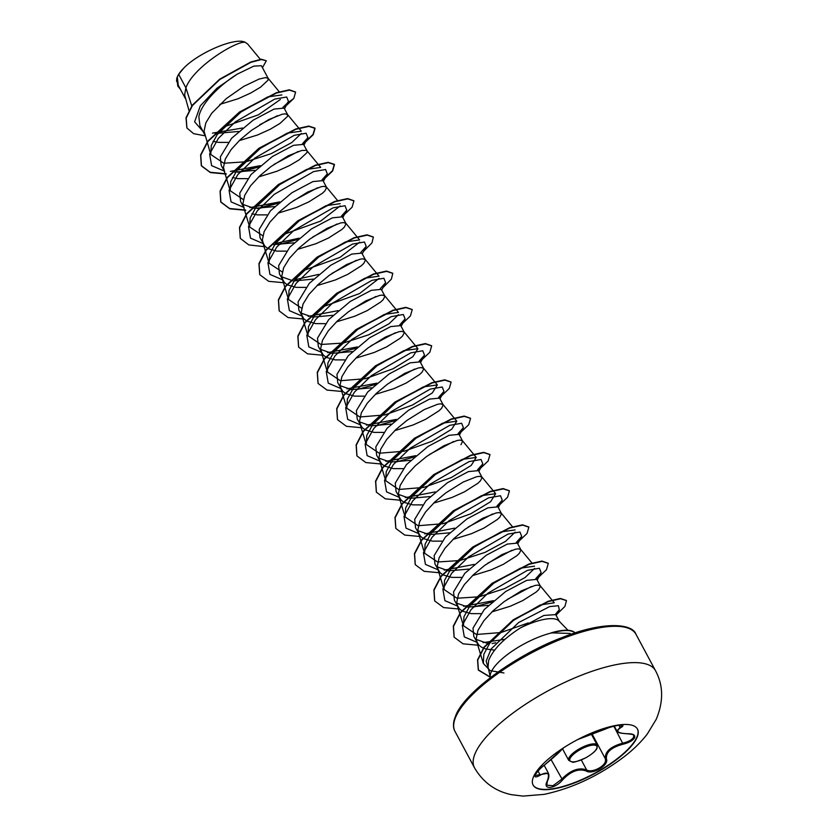 <?xml version="1.0" encoding="UTF-8"?>
<svg xmlns="http://www.w3.org/2000/svg" width="838" height="838" viewBox="0 0 838 838"><rect width="100%" height="100%" fill="white"/><g stroke="black" fill="none" stroke-linecap="round" stroke-linejoin="round"><path stroke-width="1.26" d="M637.404 728.945A59.215 19.023 -28.2 0 1 636.733 737.461A59.215 19.023 -28.2 0 1 583.887 778.628A59.215 19.023 -28.2 0 1 533.031 784.902M636.89 737.765A59.215 19.023 -28.2 0 1 583.803 779.036A59.215 19.023 -28.2 0 1 533.104 785.059A59.215 19.023 -28.2 0 1 533.691 776.386A59.215 19.023 -28.2 0 1 586.778 735.115A59.215 19.023 -28.2 0 1 637.488 729.091A59.215 19.023 -28.2 0 1 636.89 737.765M605.413 729.07L605.308 729.112C615.249 724.671 628.091 723.487 620.728 727.688C615.218 731.354 617.596 733.365 627.872 733.721C633.172 733.732 635.414 735.052 634.586 737.681C632.931 740.509 629.108 742.678 623.116 744.186C611.227 747.36 605.675 752.346 606.461 759.144C609.205 765.146 592.414 775.056 586.317 771.033C578.733 768.257 570.804 771.222 562.539 779.937C555.091 789.029 542.259 790.192 547.141 781.351C550.21 773.097 547.832 771.086 539.997 775.297C535.901 777.559 534.288 777.423 535.157 774.899C536.749 771.976 539.944 768.624 544.721 764.843C554.148 757.112 559.7 752.126 561.366 749.905L563.848 747.643M547.266 780.597A0.88 0.566 -154.9 0 1 547.382 781.131L546.805 785.164L552.986 785.719L561.628 779.277C570.374 770.248 578.702 767.137 586.631 769.923C591.555 773.244 604.994 766.665 605.507 760.778L605.392 758.84C604.659 751.801 610.493 746.564 622.917 743.107C628.521 741.787 632.093 739.807 633.633 737.178L633.654 735.355M559.313 621.346L555.699 614.6L543.893 615.459L520.189 628.029C503.586 638.755 493.069 649.576 488.627 660.491L488.072 667.006L490.335 677.334A46.195 14.843 -28.2 0 1 491.267 671.846A46.195 14.843 -28.2 0 1 551.718 632.879L551.236 632.837A45.839 14.728 -28.2 0 1 575.046 632.931M520.189 628.029A41.251 13.251 -28.2 0 1 558.883 620.895L567.955 630.27M551.718 632.879L570.186 633.434M178.693 74.393L183.616 68.266C198.575 52.564 235.761 36.82 245.23 42.329C237.374 40.266 193.568 66.474 185.9 87.822L178.693 74.393A41.251 13.251 151.8 0 0 177.373 76.792A41.251 13.251 151.8 0 0 177.321 76.907L178.264 85.256L185.334 98.444M191.787 105.934L185.9 87.822L184.611 94.935L188.979 110.48M219.786 104.394L238.17 98.716L250.667 93.06L260.482 87.236L268.003 80.207L268.202 78.426L261.393 65.71L253.799 66.139L237.227 74.153C220.048 84.764 200.858 103.619 198.857 116.87L199.936 125.679L204.776 134.698M268.202 78.426L265.646 77.578L259.026 79.086L243.785 86.377L226.323 98.58L211.742 113.224L205.855 122.809L204.053 131.189L210.757 154.464L211.291 145.424L217.262 134.509L240.935 112.062L267.72 96.925L281.861 94.924M239.218 140.637L257.612 134.97L270.108 129.314L279.923 123.479L287.444 116.451L287.644 114.68L284.124 108.112L274.057 109.087L253.086 120.211L231.581 138.301L220.321 156.895L221.148 165.222L224.207 170.942M287.644 114.68L285.088 113.832L282.217 114.23L268.789 119.562L251.505 130.34L240.338 139.579L231.183 149.478L225.286 159.063L223.484 167.432L224.657 171.78M307.085 150.924L303.566 144.366L293.499 145.33L272.465 156.497L251.023 174.545L239.762 193.138L240.579 201.476L244.099 208.034L242.926 203.686L244.727 195.306L250.625 185.722L259.77 175.833L270.946 166.594L288.23 155.816L301.659 150.484L306.394 150.337L307.19 151.238L306.876 152.705L299.355 159.733L289.539 165.568L277.053 171.214L258.659 176.891M278.101 213.145L296.484 207.468L308.981 201.811L322.358 193.295L324.882 190.928L326.631 187.482L322.997 180.61L312.92 181.584L291.938 192.719L270.475 210.767L259.193 229.392L260.021 237.72L265.007 246.33L267.951 248.603L276.739 251.128L286.387 251.149M326.516 187.178L323.96 186.329L321.09 186.738L307.672 192.059L290.377 202.848L279.211 212.087L270.056 221.976L264.159 231.56L262.357 239.94L263.541 244.287M297.532 249.389L315.926 243.711L328.423 238.065L341.789 229.549L344.313 227.171L346.063 223.736L342.438 216.864L332.372 217.838L311.39 228.963L289.885 247.053L278.635 265.646L279.452 273.974L284.438 282.574L287.392 284.857L296.181 287.382L305.828 287.392M345.958 223.432L343.402 222.573L340.532 222.981L327.103 228.313L309.819 239.092L298.642 248.331L289.498 258.219L283.6 267.814L281.798 276.184L282.972 280.531M316.974 285.643L335.357 279.965L347.854 274.309L361.23 265.803L363.755 263.425L365.504 259.99L361.88 253.118L351.803 254.082L330.78 265.248L309.337 283.296L298.077 301.889L298.894 310.228L303.88 318.828L306.823 321.101L315.622 323.625L325.259 323.646M365.389 259.675L362.833 258.827L359.973 259.235L346.544 264.567L329.25 275.346L318.084 284.585L308.929 294.473L303.042 304.058L301.24 312.438L302.413 316.785M336.405 321.897L354.799 316.219L367.295 310.563L380.661 302.047L383.196 299.669L384.946 296.233L381.311 289.361L371.244 290.336L350.263 301.46L328.779 319.529L317.508 338.143L318.325 346.471L323.311 355.082L326.265 357.355L335.053 359.879L344.701 359.9M384.831 295.929L382.275 295.081L379.405 295.489L365.976 300.811L348.692 311.6L337.525 320.839L328.37 330.727L322.473 340.312L320.671 348.681L321.844 353.039M355.846 358.14L374.24 352.463L386.727 346.817L400.103 338.301L402.628 335.923L404.377 332.487L400.753 325.615L390.686 326.59L369.673 337.735L348.199 355.804L336.949 374.387L337.766 382.725L342.752 391.325L345.706 393.609L354.495 396.133L364.132 396.144M404.272 332.173L401.716 331.324L398.846 331.733L385.417 337.065L368.133 347.843L356.957 357.082L347.812 366.971L341.914 376.566L340.113 384.935L341.286 389.282M375.277 394.394L393.671 388.717L406.168 383.06L419.545 374.555L422.069 372.177L423.819 368.741L420.184 361.869L410.107 362.844L389.104 373.989L367.652 392.037L356.38 410.641L357.208 418.979L362.194 427.579L365.138 429.852L373.926 432.377L383.574 432.398M423.703 368.427L421.147 367.578L418.277 367.987L404.859 373.308L387.565 384.097L376.398 393.336L367.243 403.225L361.346 412.809L359.544 421.189L360.717 425.536M394.719 430.638L413.113 424.971L425.599 419.314L438.976 410.798L441.5 408.42L443.25 404.984L439.625 398.113L429.559 399.087L408.577 410.211L387.083 428.291L375.822 446.895L376.639 455.223L381.625 463.833L384.579 466.106L393.368 468.631L403.005 468.651M443.145 404.681L440.589 403.832L437.719 404.241L424.29 409.562L407.006 420.351L395.829 429.59L386.685 439.479L380.787 449.063L378.986 457.433L380.159 461.79M460.942 444.674L462.691 441.238L459.056 434.367L449 435.331L427.967 446.497L406.514 464.545L395.253 483.138L396.081 491.477L401.067 500.077L404.01 502.36L412.799 504.874L422.446 504.895M462.576 440.924L460.02 440.076L457.16 440.484L443.731 445.816L426.437 456.595L415.271 465.834L406.116 475.722L400.218 485.317L398.427 493.687L399.6 498.034M433.592 503.146L451.986 497.468L464.482 491.812L477.849 483.306L480.373 480.928L482.122 477.492L478.498 470.621L468.421 471.595L447.429 482.73L425.976 500.778L414.695 519.392L415.512 527.731L420.498 536.33L423.452 538.604L432.24 541.128L441.888 541.149M482.018 477.178L479.462 476.33L476.592 476.738L463.163 482.06L445.879 492.849L434.702 502.088L425.557 511.976L419.66 521.561L417.858 529.941L419.031 534.288M453.033 539.389L471.417 533.722L483.914 528.066L497.29 519.55L499.815 517.172L501.564 513.736L497.94 506.864L487.873 507.838L466.892 518.963L445.387 537.053L434.136 555.646L434.953 563.974L439.94 572.584L442.883 574.858L451.682 577.382L461.319 577.403M501.449 513.432L498.893 512.584L496.033 512.992L482.604 518.313L465.31 529.103L454.144 538.342L444.988 548.23L439.102 557.815L437.3 566.184L438.473 570.542M472.464 575.643L490.859 569.966L503.355 564.32L516.721 555.804L519.256 553.426L521.006 549.99L517.371 543.118L507.304 544.082L486.281 555.248L464.828 573.297L453.568 591.89L454.385 600.228L459.381 608.828L462.325 611.111L471.113 613.625L480.75 613.646M520.89 549.676L518.334 548.827L515.464 549.236L502.035 554.567L484.752 565.346L473.585 574.585L464.43 584.474L458.533 594.069L456.731 602.438L457.904 606.785M491.906 611.897L510.3 606.22L522.786 600.563L536.163 592.057L538.687 589.68L540.437 586.233L536.812 579.372L526.735 580.336L505.754 591.471L484.291 609.53L473.009 628.144L473.826 636.471L478.812 645.082L481.766 647.355L485.705 648.968L494.567 650.12M540.332 585.93L537.776 585.081L534.906 585.49L521.477 590.811L504.193 601.6L493.016 610.839L483.872 620.728L477.974 630.312L476.173 638.692L477.346 643.039M215.125 133.493L238.495 131.482M259.759 124.726L277.441 115.696M213.02 141.287L218.435 142.376L228.072 142.397M234.713 172.104L255.14 170.334M273.796 164.552L298.129 151.5M232.461 177.541L237.866 178.63L247.514 178.641M242.989 204.409L254.155 208.358L274.581 206.577M293.248 200.795L317.571 187.754M251.903 213.795L257.308 214.874L266.945 214.895M273.576 244.602L294.012 242.831M312.668 237.049L337.012 223.997M281.861 276.896L293.028 280.856M293.991 280.94L313.454 279.085M332.11 273.303L356.443 260.251M301.292 313.161L312.469 317.099L332.896 315.329M351.551 309.547L375.885 296.505M320.734 349.404L331.89 353.353L352.327 351.583M370.983 345.801L395.316 332.749M340.176 385.658L351.332 389.607L371.768 387.826M390.424 382.044L414.758 369.003M359.607 421.912L370.784 425.851L391.199 424.08M379.048 458.156L390.204 462.105L410.641 460.334M429.297 454.552L453.63 441.5M398.479 494.41L409.646 498.359L430.072 496.578M417.921 530.653L429.098 534.602L449.514 532.832M468.18 527.05L492.503 514.008M437.352 566.907L448.508 570.856L468.955 569.086M487.611 563.304L511.945 550.252M456.794 603.161L467.95 607.11L488.386 605.329M507.053 599.547L531.376 586.506M476.235 639.404L487.402 643.354M176.745 78.468L176.556 81.401M245.23 42.329L247.629 43.964L260.346 59.351M284.333 108.49L287.151 103.315L282.909 107.369M242.549 128.005L212.485 133.127M203.079 131.524L194.615 121.814L200.313 105.86L216.833 88.325L237.227 74.153M287.602 102.99L293.792 98.455L285.517 106.311M205.425 135.882L193.62 133.671L186.937 128.005L186.193 118.032L192.436 105.536L219.839 79.484L250.897 62.326L261.477 59.54L266.316 60.765L262.462 67.7M180.421 89.278L177.907 86.241L177.321 76.907M186.853 127.858L186.026 117.739L192.279 105.232L219.671 79.181L250.74 62.022L261.309 59.236L266.316 60.765M177.824 86.094L176.755 78.405L177.289 76.97L176.755 78.405M280.342 99.533L258.492 114.785L223.62 126.988M503.952 672.966L490.157 670.651L483.327 663.455L483.819 654.258L489.769 643.186L513.432 620.424L540.206 604.994L554.264 602.773L540.206 585.752M528.254 622.938L501.019 632.522L476.581 634.471M476.382 634.45L463.445 625.724L463.969 616.674L469.94 605.759L493.613 583.321L520.398 568.174L534.539 566.174M534.592 568.426L525.028 577.56L504.539 588.611L479.294 596.782L457.139 598.227M456.951 598.206L444.014 589.47L444.538 580.43L450.498 569.515L474.161 547.078L500.946 531.931L515.098 529.93M515.14 532.172L505.586 541.317L485.076 552.368L459.873 560.528L437.698 561.984M437.52 561.952L424.573 553.216L425.096 544.176L431.057 533.272L454.72 510.834L481.515 495.677L495.667 493.676L490.628 501.69L470.694 513.83L443.134 523.677L418.267 525.73M418.078 525.698L405.131 516.973L405.655 507.933L411.657 496.997L435.32 474.549L462.105 459.423L476.235 457.422L471.197 465.436L451.273 477.576L423.714 487.423L398.825 489.476M398.637 489.455L385.7 480.719L386.224 471.668L392.194 460.753L415.868 438.316L442.653 423.169L456.794 421.179L451.755 429.182L431.842 441.322L404.251 451.179L379.394 453.232M379.205 453.201L366.258 444.475L366.782 435.425L372.753 424.52L396.416 402.072L423.2 386.926L437.363 384.925L432.303 392.949L412.369 405.089L384.799 414.925L359.952 416.978M359.764 416.947L346.827 408.221L347.351 399.181L353.311 388.266L376.974 365.829L403.769 350.672L417.921 348.671L412.883 356.684L392.949 368.825L365.368 378.682L340.511 380.724M340.333 380.703L327.386 371.967L327.909 362.927L333.88 352.012L357.564 329.554L384.349 314.418L398.479 312.427L384.705 295.741M398.521 314.669L388.968 323.814L368.469 334.865L343.245 343.035L321.08 344.481M320.891 344.449L307.944 335.724L308.468 326.673L314.449 315.748L338.133 293.3L364.907 278.164L379.048 276.173L365.274 259.497M379.09 278.415L359.502 293.593L321.823 307.179M301.638 308.227L288.513 299.47L289.037 290.43L295.007 279.515L318.67 257.067L345.455 241.92L359.607 239.919L345.832 223.243M359.659 242.172L340.039 257.36L302.392 270.925M282.207 271.973L269.071 263.216L269.595 254.186L275.555 243.271L299.218 220.834L326.024 205.677L340.176 203.676M340.218 205.918L320.608 221.106L282.951 234.682M262.765 235.729L249.64 226.972L250.153 217.922L256.135 207.007L279.819 184.549L306.603 169.423L320.734 167.422L306.959 150.746M243.146 199.454L230.199 190.718L230.722 181.668L236.704 170.753L260.388 148.305L287.162 133.169L301.292 131.178M301.345 133.42L291.781 142.554L271.292 153.605L246.058 161.776L223.893 163.232M223.704 163.201L210.757 154.464M490.408 677.617A46.195 14.843 -28.2 0 1 490.335 677.334L478.425 670.159L477.702 660.187L484.144 647.449L513.401 620.12L548.178 601.611L560.549 598.751L566.478 600.616L564.896 606.45L555.992 615.144M287.151 103.315L288.45 101.398L286.701 96.999L274.77 99.083L235.363 121.856L218.383 138.354L209.615 153.983L211.605 165.62L224.249 171.078M230.377 171.381L260.325 165.652M302.528 143.654L307.892 137.642L306.132 133.242L294.19 135.337L254.794 158.11L237.814 174.608L229.057 190.236L231.047 201.864L243.69 207.332M249.808 207.625L279.766 201.895M321.97 179.908L327.333 173.895L325.573 169.496L313.632 171.581L274.236 194.364L257.256 210.862L248.498 226.49L250.489 238.118L263.132 243.586M275.388 243.512L299.187 238.149M341.401 216.162L346.764 210.149L345.015 205.75L333.074 207.834L293.656 230.618L276.687 247.126L267.93 262.755L269.93 274.382L282.595 279.84M294.819 279.756L318.639 274.403M360.843 252.406L366.206 246.393L364.446 241.993L352.494 244.088L313.087 266.882L296.118 283.38L287.361 299.009L289.372 310.636L302.036 316.083M308.122 316.376L338.07 310.647M380.274 288.66L385.648 282.647L383.877 278.247L371.936 280.342L332.529 303.126L315.549 319.634L306.802 335.263L308.813 346.88L321.478 352.337M327.564 352.63L357.501 346.901M399.716 324.914L405.079 318.901L403.329 314.501L391.388 316.586L351.97 339.369L334.991 355.878L326.233 371.506L328.245 383.134L340.909 388.591M346.995 388.874L376.953 383.144M419.157 361.157L424.52 355.144L422.761 350.745L410.809 352.84L371.402 375.634L354.422 392.132L345.675 407.76L347.686 419.388L360.35 424.835M366.436 425.128L396.384 419.398M438.588 397.411L443.962 391.388L442.192 386.999L430.25 389.094L390.833 411.877L373.863 428.386L365.106 444.014L367.128 455.631L379.782 461.089M385.878 461.382L415.816 455.652M458.03 433.665L463.393 427.652L461.633 423.253L449.702 425.337L410.285 448.121L393.305 464.619L384.548 480.258L386.559 491.885L399.223 497.343M405.299 497.625L435.257 491.896M477.471 469.909L482.835 463.896L481.064 459.496L469.123 461.591L429.705 484.385L412.736 500.883L403.989 516.512L406.001 528.129L418.654 533.586M424.751 533.879L454.688 528.149M496.903 506.162L502.266 500.139L500.506 495.75L488.554 497.845L449.147 520.628L432.178 537.137L423.42 552.766L425.432 564.383L438.096 569.84M444.192 570.133L474.13 564.403M516.334 542.416L521.697 536.404L519.948 532.004L508.017 534.089L468.599 556.872L451.619 573.37L442.862 589.009L444.873 600.637L457.538 606.094M463.613 606.377L493.572 600.647M535.775 578.66L541.139 572.647L539.379 568.248L527.437 570.343L488.02 593.126L471.05 609.635L462.293 625.263L464.304 636.88L476.969 642.337M483.065 642.631L505.084 639.258M555.479 614.285L559.323 609.687L558.37 605.727L549.707 606.576L518.596 622.561L491.173 648.926L486.145 661.046L488.732 669.991M293.792 98.455L295.615 92.128L289.456 90.127L276.509 93.018L239.595 112.355L207.918 141.465L200.785 155.177L201.476 165.945L210.38 172.576L226.354 174.063M239.469 172.303L258.785 166.982M303.356 144.084L313.213 134.729L315.046 128.382L308.887 126.381L295.95 129.262L259.047 148.588L227.37 177.698L220.226 191.41L220.907 202.188L229.811 208.819L245.796 210.317M258.911 208.547L278.216 203.236M322.787 180.338L332.655 170.973L334.477 164.625L328.318 162.624L315.371 165.515L278.467 184.852L246.801 213.952L239.658 227.664L240.349 238.432L248.844 244.937L264.043 246.623M278.352 244.801L297.647 239.49M342.229 216.592L352.096 207.227L353.919 200.879L347.76 198.878L334.823 201.769L297.899 221.106L266.233 250.216L259.099 263.928L259.79 274.696L268.694 281.327L284.669 282.815M363.545 251.369L371.936 242.905L373.36 237.133L367.201 235.132L354.264 238.013L317.351 257.339L285.674 286.449L278.53 300.161L279.222 310.94L288.115 317.571L304.11 319.069M382.987 287.612L391.377 279.148L392.792 273.377L386.632 271.376L373.685 274.267L336.782 293.604L305.116 322.703L297.972 336.415L298.653 347.183L307.556 353.825L323.541 355.312M336.656 353.552L355.961 348.231M400.533 325.343L410.4 315.978L412.233 309.631L406.074 307.63L393.127 310.521L356.213 329.858L324.547 358.968L317.403 372.68L318.094 383.448L326.998 390.079L342.983 391.566M356.087 389.806L375.403 384.485M419.974 361.587L429.842 352.232L431.675 345.885L425.515 343.884L412.568 346.764L375.665 366.091L343.989 395.201L336.845 408.913L337.525 419.691L346.429 426.322L362.414 427.82M375.539 426.05L394.834 420.739M439.416 397.841L449.283 388.476L451.106 382.128L444.936 380.127L431.999 383.018L395.086 402.355L363.43 431.455L356.286 445.167L356.967 455.935L365.871 462.576L381.856 464.063M394.97 462.304L414.276 456.982M458.847 434.094L468.714 424.73L470.547 418.382L464.388 416.381L451.441 419.272L414.527 438.609L382.851 467.719L375.717 481.431L376.409 492.199L385.312 498.83L401.287 500.317M478.289 470.338L488.156 460.984L489.979 454.636L483.83 452.625L470.883 455.516L433.979 474.842L402.303 503.952L395.159 517.675L395.84 528.443L404.744 535.073L420.728 536.561M497.72 506.592L507.587 497.227L509.42 490.879L503.25 488.879L490.303 491.77L453.4 511.107L421.734 540.206L414.601 553.918L415.281 564.686L424.175 571.327L440.17 572.815M517.161 542.846L527.029 533.481L528.862 527.133L522.692 525.133L509.745 528.024L472.831 547.361L441.165 576.471L434.032 590.182L434.723 600.951L443.627 607.581L459.601 609.069M472.716 607.309L492.021 601.988M536.603 579.089L546.46 569.735L548.293 563.387L542.134 561.376L529.197 564.267L492.283 583.594L460.607 612.704L453.473 626.426L454.154 637.194L463.058 643.825L479.043 645.312M492.157 643.553L495.782 642.777M295.521 91.981L289.288 89.823L276.351 92.714L239.427 112.051L207.761 141.161L200.617 154.873L201.309 165.641L210.181 172.261L226.071 173.77M237.803 172.293L259.466 166.385M303.073 143.874L313.024 134.468L314.889 128.078L308.73 126.077L295.783 128.958L258.879 148.295L227.203 177.394L220.059 191.106L220.74 201.885L229.602 208.505L245.513 210.013M257.245 208.536L278.897 202.639M322.504 180.128L332.466 170.711L334.32 164.321L328.15 162.321L315.203 165.212L278.3 184.549L246.634 213.648L239.5 227.36L240.265 238.285M353.835 200.732L347.602 198.575L334.655 201.466L297.741 220.803L266.065 249.913L258.932 263.624L259.707 274.55M373.277 236.976L367.044 234.829L354.097 237.709L317.193 257.046L285.517 286.146L278.373 299.857L279.138 310.783M392.708 273.23L386.465 271.072L373.518 273.963L336.614 293.3L304.948 322.4L297.815 336.111L298.579 347.037M412.149 309.484L405.917 307.326L392.97 310.217L356.056 329.554L324.379 358.664L317.246 372.376L318.021 383.301M431.58 345.727L425.348 343.58L412.411 346.461L375.497 365.797L343.831 394.897L336.687 408.619L337.452 419.534M451.022 381.981L444.779 379.824L431.832 382.715L394.928 402.051L363.263 431.151L356.119 444.863L356.883 455.778M470.464 418.235L464.221 416.077L451.273 418.969L414.36 438.305L382.694 467.415L375.56 481.127L376.335 492.042M489.895 454.479L483.662 452.331L470.726 455.212L433.812 474.549L402.135 503.648L394.991 517.371L395.766 528.286M509.326 490.722L503.093 488.575L490.146 491.466L453.243 510.803L421.577 539.902L414.433 553.614L415.198 564.529M528.768 526.976L522.535 524.829L509.588 527.72L472.674 547.057L441.008 576.167L433.875 589.879L434.639 600.794M548.209 563.23L541.976 561.083L529.029 563.964L492.126 583.3L460.45 612.41L453.306 626.122L454.07 637.037M566.383 600.469L560.381 598.447L548.021 601.307L513.233 619.816L483.987 647.145L477.545 659.883L478.268 669.855L490.272 677.052M183.616 68.266A41.02 13.178 151.8 0 0 177.09 77.442A41.02 13.178 151.8 0 0 177.028 77.62M551.792 633.025A45.839 14.728 -28.2 0 1 574.952 632.962M614.264 726.106L616.873 730.977L621.241 726.075M563.911 747.601L544.7 764.874C539.84 767.891 533.565 776.679 535.157 775.475L548.419 773.233L544.176 765.304M606.461 759.144A0.88 0.744 162.8 0 1 605.392 758.84L592.141 734.119M586.317 771.033A0.88 0.691 -62 0 0 586.631 769.923L581.279 759.93M623.116 744.186L613.856 726.211M627.872 733.721L627.704 733.805C632.763 734.36 634.743 734.884 633.664 735.366L633.664 735.366M620.728 727.688A0.88 0.691 -120.2 0 1 619.837 727.007L618.842 725.163M581.237 738.11A0.88 0.828 -106.1 0 0 581.509 738.016L605.308 729.112M577.853 739.483L581.509 738.016M538.017 770.991L539.756 774.239A0.88 0.545 59.2 0 1 539.997 775.297M548.419 773.233C549.278 775.517 548.921 778.146 547.382 781.131A0.88 0.566 -154.9 0 1 547.141 781.351M562.539 779.937L551.069 759.595M568.887 758.013A16.163 5.196 -28.2 0 1 583.374 746.752A16.163 5.196 -28.2 0 1 597.211 745.108L597.085 748.125C595.839 750.953 592.037 754.2 585.699 757.856C577.403 761.449 572.92 762.842 572.249 762.035L568.73 760.38A16.163 5.196 -28.2 0 1 568.887 758.013M596.677 748.502A15.283 4.913 151.8 0 0 586.443 746.7A15.283 4.913 151.8 0 0 570.05 758.463A15.283 4.913 151.8 0 0 580.294 760.265A15.283 4.913 151.8 0 0 596.677 748.502M475.481 752.671A102.697 32.996 -28.2 0 1 567.556 681.095A102.697 32.996 -28.2 0 1 655.473 670.641C663.382 685.254 663.644 701.458 656.259 719.266L647.229 734.13C640.777 742.395 632.931 750.052 623.671 757.102C598.72 775.904 572.207 788.328 544.155 794.372L523.006 796.1L511.442 794.675C495.279 791.271 482.95 782.283 474.465 767.702A102.697 32.996 -28.2 0 1 475.481 752.671M454.992 731.375C453.327 728.505 453.044 724.755 454.123 720.114L455.935 715.034C465.111 692.073 515.999 654.74 562.916 637.236C602.459 621.429 632.219 623.063 636 634.314A102.697 32.996 151.8 0 0 548.073 644.768A102.697 32.996 151.8 0 0 456.008 716.343A102.697 32.996 151.8 0 0 454.992 731.375L474.465 767.702M456.752 714.29A100.927 32.42 151.8 0 0 455.474 717.569M591.46 734.371L597.211 745.108M636 634.314L655.473 670.641M483.327 663.455L476.613 641.269M463.445 625.724L457.181 605.015M532.182 563.314L520.765 549.498M444.004 589.47L437.74 568.772M512.741 527.06L501.334 513.244M424.573 553.227L418.298 532.518M495.667 493.676L481.892 477M405.131 516.973L398.867 496.264M476.235 457.422L462.461 440.746M385.7 480.719L379.425 460.02M456.794 421.179L443.019 404.492M366.258 444.475L359.994 423.766M437.363 384.925L423.578 368.249M346.817 408.221L340.553 387.512M417.921 348.671L404.146 331.995M327.386 371.967L321.111 351.269M307.944 335.724L301.68 315.015M288.513 299.47L282.238 278.771M269.071 263.216L262.807 242.517M337.808 200.806L326.401 187M249.63 226.972L243.366 206.263M230.199 190.718L223.935 170.02M301.303 131.168L287.518 114.492M279.494 92.054L268.087 78.248M284.501 108.804L288.45 101.398M307.892 137.642L303.932 145.058M327.333 173.895L323.374 181.312M346.764 210.149L342.805 217.555M366.206 246.393L362.246 253.809M385.648 282.647L381.688 290.063M405.079 318.901L401.119 326.307M424.52 355.144L420.561 362.561M443.962 391.388L439.992 398.815M463.393 427.652L459.434 435.058M482.835 463.896L478.875 471.312M502.266 500.139L498.306 507.566M521.697 536.404L517.748 543.81M541.139 572.647L537.179 580.064M559.323 609.687L556.191 615.521M562.476 748.732L568.73 760.38M616.873 730.977C616.496 732.402 620.099 733.344 627.704 733.805M577.801 739.514L605.361 729.102C611.457 726.179 623.399 724.158 621.806 725.205L621.723 725.1"/></g></svg>
